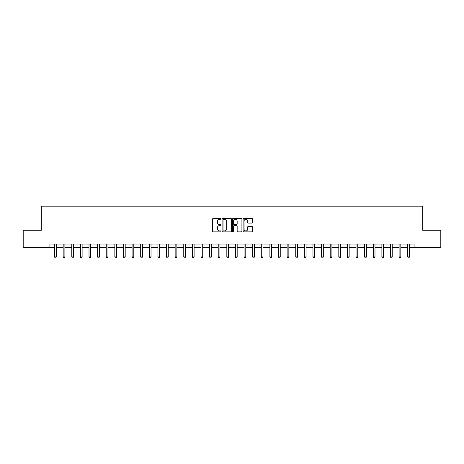 <?xml version="1.0" encoding="UTF-8"?>
<svg xmlns="http://www.w3.org/2000/svg" width="464" height="464" viewBox="0 0 464 464"><rect width="100%" height="100%" fill="white"/><g stroke="black" fill="none" stroke-linecap="round" stroke-linejoin="round"><path stroke-width="0.7" d="M220.974 218.817A0.476 0.476 0 0 0 220.499 218.347L213.312 218.347A0.679 0.679 0 0 0 212.64 219.02L212.64 231.194A0.679 0.679 0 0 0 213.312 231.872L220.499 231.872A0.476 0.476 0 0 0 220.974 231.397A0.476 0.476 0 0 0 220.499 230.927L219.571 230.927A2.163 2.163 0 0 1 217.407 228.764L217.407 227.749A2.163 2.163 0 0 1 219.571 225.585L220.499 225.585A0.476 0.476 0 0 0 220.974 225.11A0.476 0.476 0 0 0 220.499 224.634L219.571 224.634A2.163 2.163 0 0 1 217.407 222.471L217.407 221.456A2.163 2.163 0 0 1 219.571 219.292L220.499 219.292A0.476 0.476 0 0 0 220.974 218.817M251.766 223.114A0.679 0.679 0 0 0 252.445 222.436L252.445 219.02A0.679 0.679 0 0 0 251.766 218.347L243.786 218.347A0.679 0.679 0 0 0 243.113 219.02L243.113 231.194A0.679 0.679 0 0 0 243.786 231.872L251.766 231.872A0.679 0.679 0 0 0 252.445 231.194L252.445 227.07A0.679 0.679 0 0 0 251.766 226.391L248.35 226.391A0.679 0.679 0 0 0 247.677 227.07L247.677 229.117A1.81 1.81 0 0 1 245.868 230.927A1.81 1.81 0 0 1 244.058 229.117L244.058 221.102A1.81 1.81 0 0 1 245.868 219.292A1.81 1.81 0 0 1 247.677 221.102L247.677 222.436A0.679 0.679 0 0 0 248.35 223.114L251.766 223.114M49.903 247.503L23.2 247.503L23.2 230.277L41.29 230.277L41.29 206.161L422.71 206.161L422.71 230.277L440.8 230.277L440.8 247.503L414.097 247.503L414.097 244.058L49.903 244.058L49.903 247.503L54.555 247.503M231.408 219.02A0.679 0.679 0 0 0 230.73 218.347L222.749 218.347A0.679 0.679 0 0 0 222.076 219.02L222.076 231.194A0.679 0.679 0 0 0 222.749 231.872L230.73 231.872A0.679 0.679 0 0 0 231.408 231.194L231.408 219.02M233.27 218.347L241.251 218.347A0.679 0.679 0 0 1 241.924 219.02L241.924 231.194A0.679 0.679 0 0 1 241.251 231.872L237.835 231.872A0.679 0.679 0 0 1 237.156 231.194L237.156 226.258A0.679 0.679 0 0 0 236.483 225.585L234.216 225.585A0.679 0.679 0 0 0 233.537 226.258L233.537 231.397A0.476 0.476 0 0 1 233.067 231.872A0.476 0.476 0 0 1 232.592 231.397L232.592 219.02A0.679 0.679 0 0 1 233.27 218.347M56.277 247.503L63.168 247.503M64.89 247.503L71.781 247.503M73.503 247.503L80.394 247.503M82.116 247.503L89.013 247.503M90.735 247.503L97.626 247.503M99.348 247.503L106.239 247.503M107.961 247.503L114.852 247.503M116.574 247.503L123.465 247.503M125.187 247.503L132.078 247.503M133.8 247.503L140.691 247.503M142.413 247.503L149.309 247.503M151.032 247.503L157.922 247.503M159.645 247.503L166.535 247.503M168.258 247.503L175.148 247.503M176.871 247.503L183.761 247.503M185.484 247.503L192.374 247.503M194.097 247.503L200.987 247.503M202.71 247.503L209.606 247.503M211.329 247.503L218.219 247.503M219.942 247.503L226.832 247.503M228.555 247.503L235.445 247.503M237.168 247.503L244.058 247.503M245.781 247.503L252.671 247.503M254.394 247.503L261.29 247.503M263.013 247.503L269.903 247.503M271.626 247.503L278.516 247.503M280.239 247.503L287.129 247.503M288.852 247.503L295.742 247.503M297.465 247.503L304.355 247.503M306.078 247.503L312.968 247.503M314.691 247.503L321.587 247.503M323.309 247.503L330.2 247.503M331.922 247.503L338.813 247.503M340.535 247.503L347.426 247.503M349.148 247.503L356.039 247.503M357.761 247.503L364.652 247.503M366.374 247.503L373.265 247.503M374.987 247.503L381.884 247.503M383.606 247.503L390.497 247.503M392.219 247.503L399.11 247.503M400.832 247.503L407.723 247.503M409.445 247.503L414.097 247.503M223.491 219.292A0.476 0.476 0 0 0 223.022 219.768L223.022 230.451A0.476 0.476 0 0 0 223.491 230.927L224.477 230.927A2.163 2.163 0 0 0 226.641 228.764L226.641 221.456A2.163 2.163 0 0 0 224.477 219.292L223.491 219.292M237.156 221.137A1.81 1.81 0 0 0 235.347 219.327A1.81 1.81 0 0 0 233.537 221.137L233.537 223.961A0.679 0.679 0 0 0 234.216 224.634L236.483 224.634A0.679 0.679 0 0 0 237.156 223.961L237.156 221.137M56.364 244.058L56.33 244.145A0.69 0.69 0 0 0 56.277 244.406L56.277 256.946L54.555 256.946L54.555 244.406A0.69 0.69 0 0 0 54.503 244.145L54.468 244.058M56.277 256.946L55.761 257.839L55.071 257.839L54.555 256.946M64.977 244.058L64.943 244.145A0.69 0.69 0 0 0 64.89 244.406L64.89 256.946L63.168 256.946L63.168 244.406A0.69 0.69 0 0 0 63.116 244.145L63.081 244.058M64.89 256.946L64.374 257.839L63.684 257.839L63.168 256.946M73.59 244.058L73.556 244.145A0.69 0.69 0 0 0 73.503 244.406L73.503 256.946L71.781 256.946L71.781 244.406A0.69 0.69 0 0 0 71.734 244.145L71.7 244.058M73.503 256.946L72.987 257.839L72.297 257.839L71.781 256.946M82.203 244.058L82.169 244.145A0.69 0.69 0 0 0 82.116 244.406L82.116 256.946L80.394 256.946L80.394 244.406A0.69 0.69 0 0 0 80.347 244.145L80.313 244.058M82.116 256.946L81.6 257.839L80.91 257.839L80.394 256.946M90.816 244.058L90.782 244.145A0.69 0.69 0 0 0 90.735 244.406L90.735 256.946L89.013 256.946L89.013 244.406A0.69 0.69 0 0 0 88.96 244.145L88.926 244.058M90.735 256.946L90.213 257.839L89.529 257.839L89.013 256.946M99.429 244.058L99.395 244.145A0.69 0.69 0 0 0 99.348 244.406L99.348 256.946L97.626 256.946L97.626 244.406A0.69 0.69 0 0 0 97.573 244.145L97.539 244.058M99.348 256.946L98.832 257.839L98.142 257.839L97.626 256.946M108.048 244.058L108.008 244.145A0.69 0.69 0 0 0 107.961 244.406L107.961 256.946L106.239 256.946L106.239 244.406A0.69 0.69 0 0 0 106.186 244.145L106.152 244.058M107.961 256.946L107.445 257.839L106.755 257.839L106.239 256.946M116.661 244.058L116.626 244.145A0.69 0.69 0 0 0 116.574 244.406L116.574 256.946L114.852 256.946L114.852 244.406A0.69 0.69 0 0 0 114.799 244.145L114.765 244.058M116.574 256.946L116.058 257.839L115.368 257.839L114.852 256.946M125.274 244.058L125.239 244.145A0.69 0.69 0 0 0 125.187 244.406L125.187 256.946L123.465 256.946L123.465 244.406A0.69 0.69 0 0 0 123.418 244.145L123.378 244.058M125.187 256.946L124.671 257.839L123.981 257.839L123.465 256.946M133.887 244.058L133.852 244.145A0.69 0.69 0 0 0 133.8 244.406L133.8 256.946L132.078 256.946L132.078 244.406A0.69 0.69 0 0 0 132.031 244.145L131.996 244.058M133.8 256.946L133.284 257.839L132.594 257.839L132.078 256.946M142.5 244.058L142.465 244.145A0.69 0.69 0 0 0 142.413 244.406L142.413 256.946L140.691 256.946L140.691 244.406A0.69 0.69 0 0 0 140.644 244.145L140.609 244.058M142.413 256.946L141.897 257.839L141.213 257.839L140.691 256.946M151.113 244.058L151.078 244.145A0.69 0.69 0 0 0 151.032 244.406L151.032 256.946L149.309 256.946L149.309 244.406A0.69 0.69 0 0 0 149.257 244.145L149.222 244.058M151.032 256.946L150.51 257.839L149.826 257.839L149.309 256.946M159.726 244.058L159.691 244.145A0.69 0.69 0 0 0 159.645 244.406L159.645 256.946L157.922 256.946L157.922 244.406A0.69 0.69 0 0 0 157.87 244.145L157.835 244.058M159.645 256.946L159.129 257.839L158.439 257.839L157.922 256.946M168.345 244.058L168.304 244.145A0.69 0.69 0 0 0 168.258 244.406L168.258 256.946L166.535 256.946L166.535 244.406A0.69 0.69 0 0 0 166.483 244.145L166.448 244.058M168.258 256.946L167.742 257.839L167.052 257.839L166.535 256.946M176.958 244.058L176.923 244.145A0.69 0.69 0 0 0 176.871 244.406L176.871 256.946L175.148 256.946L175.148 244.406A0.69 0.69 0 0 0 175.096 244.145L175.061 244.058M176.871 256.946L176.355 257.839L175.665 257.839L175.148 256.946M185.571 244.058L185.536 244.145A0.69 0.69 0 0 0 185.484 244.406L185.484 256.946L183.761 256.946L183.761 244.406A0.69 0.69 0 0 0 183.715 244.145L183.68 244.058M185.484 256.946L184.968 257.839L184.278 257.839L183.761 256.946M194.184 244.058L194.149 244.145A0.69 0.69 0 0 0 194.097 244.406L194.097 256.946L192.374 256.946L192.374 244.406A0.69 0.69 0 0 0 192.328 244.145L192.293 244.058M194.097 256.946L193.581 257.839L192.891 257.839L192.374 256.946M202.797 244.058L202.762 244.145A0.69 0.69 0 0 0 202.71 244.406L202.71 256.946L200.987 256.946L200.987 244.406A0.69 0.69 0 0 0 200.941 244.145L200.906 244.058M202.71 256.946L202.194 257.839L201.509 257.839L200.987 256.946M211.41 244.058L211.375 244.145A0.69 0.69 0 0 0 211.329 244.406L211.329 256.946L209.606 256.946L209.606 244.406A0.69 0.69 0 0 0 209.554 244.145L209.519 244.058M211.329 256.946L210.813 257.839L210.122 257.839L209.606 256.946M220.023 244.058L219.988 244.145A0.69 0.69 0 0 0 219.942 244.406L219.942 256.946L218.219 256.946L218.219 244.406A0.69 0.69 0 0 0 218.167 244.145L218.132 244.058M219.942 256.946L219.426 257.839L218.735 257.839L218.219 256.946M228.642 244.058L228.607 244.145A0.69 0.69 0 0 0 228.555 244.406L228.555 256.946L226.832 256.946L226.832 244.406A0.69 0.69 0 0 0 226.78 244.145L226.745 244.058M228.555 256.946L228.039 257.839L227.348 257.839L226.832 256.946M237.255 244.058L237.22 244.145A0.69 0.69 0 0 0 237.168 244.406L237.168 256.946L235.445 256.946L235.445 244.406A0.69 0.69 0 0 0 235.393 244.145L235.358 244.058M237.168 256.946L236.652 257.839L235.961 257.839L235.445 256.946M245.868 244.058L245.833 244.145A0.69 0.69 0 0 0 245.781 244.406L245.781 256.946L244.058 256.946L244.058 244.406A0.69 0.69 0 0 0 244.012 244.145L243.977 244.058M245.781 256.946L245.265 257.839L244.574 257.839L244.058 256.946M254.481 244.058L254.446 244.145A0.69 0.69 0 0 0 254.394 244.406L254.394 256.946L252.671 256.946L252.671 244.406A0.69 0.69 0 0 0 252.625 244.145L252.59 244.058M254.394 256.946L253.878 257.839L253.187 257.839L252.671 256.946M263.094 244.058L263.059 244.145A0.69 0.69 0 0 0 263.013 244.406L263.013 256.946L261.29 256.946L261.29 244.406A0.69 0.69 0 0 0 261.238 244.145L261.203 244.058M263.013 256.946L262.491 257.839L261.806 257.839L261.29 256.946M271.707 244.058L271.672 244.145A0.69 0.69 0 0 0 271.626 244.406L271.626 256.946L269.903 256.946L269.903 244.406A0.69 0.69 0 0 0 269.851 244.145L269.816 244.058M271.626 256.946L271.109 257.839L270.419 257.839L269.903 256.946M280.32 244.058L280.285 244.145A0.69 0.69 0 0 0 280.239 244.406L280.239 256.946L278.516 256.946L278.516 244.406A0.69 0.69 0 0 0 278.464 244.145L278.429 244.058M280.239 256.946L279.722 257.839L279.032 257.839L278.516 256.946M288.939 244.058L288.904 244.145A0.69 0.69 0 0 0 288.852 244.406L288.852 256.946L287.129 256.946L287.129 244.406A0.69 0.69 0 0 0 287.077 244.145L287.042 244.058M288.852 256.946L288.335 257.839L287.645 257.839L287.129 256.946M297.552 244.058L297.517 244.145A0.69 0.69 0 0 0 297.465 244.406L297.465 256.946L295.742 256.946L295.742 244.406A0.69 0.69 0 0 0 295.696 244.145L295.655 244.058M297.465 256.946L296.948 257.839L296.258 257.839L295.742 256.946M306.165 244.058L306.13 244.145A0.69 0.69 0 0 0 306.078 244.406L306.078 256.946L304.355 256.946L304.355 244.406A0.69 0.69 0 0 0 304.309 244.145L304.274 244.058M306.078 256.946L305.561 257.839L304.871 257.839L304.355 256.946M314.778 244.058L314.743 244.145A0.69 0.69 0 0 0 314.691 244.406L314.691 256.946L312.968 256.946L312.968 244.406A0.69 0.69 0 0 0 312.922 244.145L312.887 244.058M314.691 256.946L314.174 257.839L313.49 257.839L312.968 256.946M323.391 244.058L323.356 244.145A0.69 0.69 0 0 0 323.309 244.406L323.309 256.946L321.587 256.946L321.587 244.406A0.69 0.69 0 0 0 321.535 244.145L321.5 244.058M323.309 256.946L322.787 257.839L322.103 257.839L321.587 256.946M332.004 244.058L331.969 244.145A0.69 0.69 0 0 0 331.922 244.406L331.922 256.946L330.2 256.946L330.2 244.406A0.69 0.69 0 0 0 330.148 244.145L330.113 244.058M331.922 256.946L331.406 257.839L330.716 257.839L330.2 256.946M340.622 244.058L340.582 244.145A0.69 0.69 0 0 0 340.535 244.406L340.535 256.946L338.813 256.946L338.813 244.406A0.69 0.69 0 0 0 338.761 244.145L338.726 244.058M340.535 256.946L340.019 257.839L339.329 257.839L338.813 256.946M349.235 244.058L349.201 244.145A0.69 0.69 0 0 0 349.148 244.406L349.148 256.946L347.426 256.946L347.426 244.406A0.69 0.69 0 0 0 347.374 244.145L347.339 244.058M349.148 256.946L348.632 257.839L347.942 257.839L347.426 256.946M357.848 244.058L357.814 244.145A0.69 0.69 0 0 0 357.761 244.406L357.761 256.946L356.039 256.946L356.039 244.406A0.69 0.69 0 0 0 355.992 244.145L355.952 244.058M357.761 256.946L357.245 257.839L356.555 257.839L356.039 256.946M366.461 244.058L366.427 244.145A0.69 0.69 0 0 0 366.374 244.406L366.374 256.946L364.652 256.946L364.652 244.406A0.69 0.69 0 0 0 364.605 244.145L364.571 244.058M366.374 256.946L365.858 257.839L365.168 257.839L364.652 256.946M375.074 244.058L375.04 244.145A0.69 0.69 0 0 0 374.987 244.406L374.987 256.946L373.265 256.946L373.265 244.406A0.69 0.69 0 0 0 373.218 244.145L373.184 244.058M374.987 256.946L374.471 257.839L373.787 257.839L373.265 256.946M383.687 244.058L383.653 244.145A0.69 0.69 0 0 0 383.606 244.406L383.606 256.946L381.884 256.946L381.884 244.406A0.69 0.69 0 0 0 381.831 244.145L381.797 244.058M383.606 256.946L383.09 257.839L382.4 257.839L381.884 256.946M392.3 244.058L392.266 244.145A0.69 0.69 0 0 0 392.219 244.406L392.219 256.946L390.497 256.946L390.497 244.406A0.69 0.69 0 0 0 390.444 244.145L390.41 244.058M392.219 256.946L391.703 257.839L391.013 257.839L390.497 256.946M400.919 244.058L400.884 244.145A0.69 0.69 0 0 0 400.832 244.406L400.832 256.946L399.11 256.946L399.11 244.406A0.69 0.69 0 0 0 399.057 244.145L399.023 244.058M400.832 256.946L400.316 257.839L399.626 257.839L399.11 256.946M409.532 244.058L409.497 244.145A0.69 0.69 0 0 0 409.445 244.406L409.445 256.946L407.723 256.946L407.723 244.406A0.69 0.69 0 0 0 407.67 244.145L407.636 244.058M409.445 256.946L408.929 257.839L408.239 257.839L407.723 256.946"/></g></svg>

